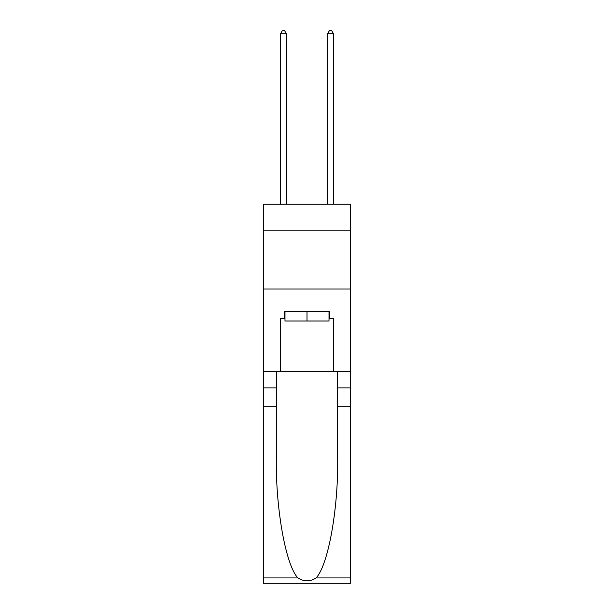 <?xml version="1.0" encoding="UTF-8"?>
<svg xmlns="http://www.w3.org/2000/svg" width="614" height="614" viewBox="0 0 614 614"><rect width="100%" height="100%" fill="white"/><g stroke="black" fill="none" stroke-linecap="round" stroke-linejoin="round"><path stroke-width="0.92" d="M350.556 230.127L350.556 204.224L263.444 204.224L263.444 230.127L350.556 230.127L350.556 371.393L333.486 371.393L333.486 318.658L329.718 318.658L329.718 311.59L284.282 311.59L284.282 318.658L284.988 318.658M263.444 406.714L276.331 406.714L276.331 459.211C275.709 509.39 285.886 565.448 297.89 577.928C303.961 581.803 310.032 581.803 316.11 577.928L350.556 577.928L350.556 583.3L263.444 583.3L263.444 230.127M329.012 311.59L329.012 321.007L284.988 321.007L284.988 311.59M307 311.59L307 321.007M316.11 577.928C328.114 565.448 338.291 509.39 337.669 459.211L337.669 371.393M337.669 406.714L350.556 406.714L350.556 371.393M276.331 371.393L276.331 406.714M350.556 577.928L350.556 406.714M263.444 371.393L280.514 371.393L280.514 318.658L284.282 318.658M263.444 288.987L350.556 288.987M280.514 371.393L333.486 371.393M329.012 318.658L329.718 318.658M286.4 204.224L286.4 33.762L280.514 33.762L280.514 204.224M280.514 33.762L282.279 30.7L284.635 30.7L286.4 33.762M333.486 204.224L333.486 33.762L327.6 33.762L327.6 204.224M327.6 33.762L329.365 30.7L331.721 30.7L333.486 33.762M337.669 387.879L350.556 387.879M276.331 387.879L263.444 387.879M263.444 577.928L297.89 577.928"/></g></svg>
